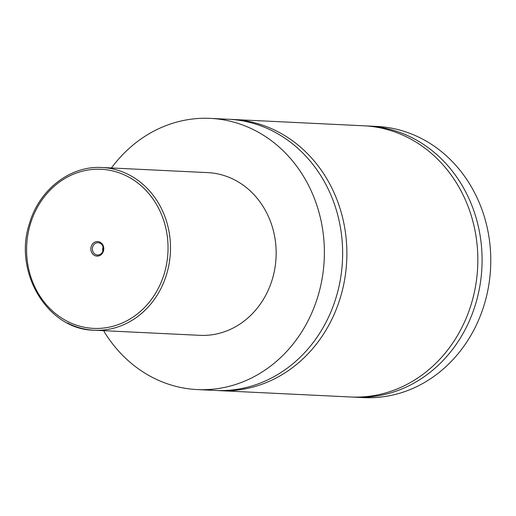 <?xml version="1.0" encoding="UTF-8"?>
<svg xmlns="http://www.w3.org/2000/svg" width="516" height="516" viewBox="0 0 516 516"><rect width="100%" height="100%" fill="white"/><g stroke="black" fill="none" stroke-linecap="round" stroke-linejoin="round"><path stroke-width="0.77" d="M111.443 167.964A135.753 120.525 92.8 0 1 210.373 118.383L228.633 119.267A135.753 120.525 92.8 0 1 273.254 131.322A135.753 120.525 92.8 0 1 338.999 286.445A135.753 120.525 92.8 0 1 215.527 390.457L197.267 389.574A135.753 120.525 92.8 0 1 152.646 377.518A135.753 120.525 92.8 0 1 103.581 330.679M230.755 119.389A135.753 120.525 92.8 0 1 232.877 119.473A135.753 120.525 92.8 0 1 346.707 260.883A135.753 120.525 92.8 0 1 219.771 390.664A135.753 120.525 92.8 0 1 217.649 390.541M365.96 125.923A135.753 120.525 92.8 0 1 368.082 126.007A135.753 120.525 92.8 0 1 481.912 267.417A135.753 120.525 92.8 0 1 354.976 397.197A135.753 120.525 92.8 0 1 352.854 397.075M232.877 119.473L363.838 125.801A135.753 120.525 92.8 0 1 477.668 267.217A135.753 120.525 92.8 0 1 350.732 396.991L219.771 390.664M94.576 255.459A7.289 6.469 -87.2 0 0 103.181 251.847A7.289 6.469 -87.2 0 0 100.065 242.204A7.289 6.469 -87.2 0 0 91.461 245.816A7.289 6.469 -87.2 0 0 94.576 255.459M100.162 243.255A6.153 5.463 -87.2 0 0 98.137 242.707A6.153 5.463 -87.2 0 0 92.538 247.422A6.153 5.463 -87.2 0 0 95.518 254.459A6.153 5.463 -87.2 0 0 97.543 255.001A6.153 5.463 -87.2 0 0 103.142 250.286A6.153 5.463 -87.2 0 0 100.162 243.255M103.09 247.067A6.153 5.463 -87.2 0 0 102.89 251.144M102.084 167.513C70.537 165.43 39.39 189.417 29.586 223.151C12.855 271.9 47.685 329.859 94.222 330.227A81.451 72.317 92.8 0 0 168.306 267.823A81.451 72.317 92.8 0 0 128.858 174.743A81.451 72.317 92.8 0 0 102.084 167.513L207.748 172.621A81.451 72.317 92.8 0 1 234.522 179.852A81.451 72.317 92.8 0 1 273.97 272.932A81.451 72.317 92.8 0 1 199.885 335.335L94.222 330.227A81.451 72.317 92.8 0 1 67.448 322.997M210.373 118.383A135.753 120.525 92.8 0 1 254.994 130.438A135.753 120.525 92.8 0 1 320.739 285.561A135.753 120.525 92.8 0 1 197.267 389.574M368.082 126.007L376.777 126.426A135.753 120.525 92.8 0 1 421.391 138.481A135.753 120.525 92.8 0 1 487.143 293.604A135.753 120.525 92.8 0 1 363.664 397.617L354.976 397.197M67.299 321.307A79.645 70.705 -87.2 0 0 161.36 281.794A79.645 70.705 -87.2 0 0 127.342 176.356A79.645 70.705 -87.2 0 0 33.276 215.869A79.645 70.705 -87.2 0 0 67.299 321.307"/></g></svg>
